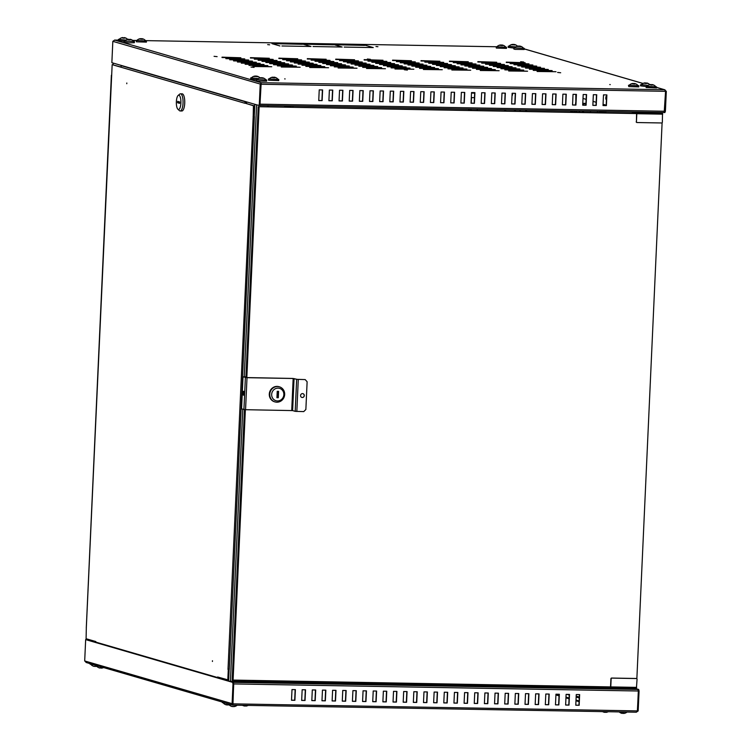 <?xml version="1.0" encoding="UTF-8"?>
<svg xmlns="http://www.w3.org/2000/svg" width="751" height="751" viewBox="0 0 751 751"><rect width="100%" height="100%" fill="white"/><g stroke="black" fill="none" stroke-linecap="round" stroke-linejoin="round"><path stroke-width="1.13" d="M236.481 681.73L239.062 682.002L236.481 681.73M575.782 705.161L578.937 705.217L579.415 694.6M565.625 704.982L568.779 705.039L569.267 694.431M555.477 704.804L558.631 704.86L559.11 694.253M545.32 704.626L548.474 704.682L548.962 694.074M535.172 704.447L538.326 704.504L538.805 693.896M525.015 704.269L528.169 704.325L528.657 693.717M514.867 704.091L518.021 704.147L518.5 693.539M504.71 703.912L507.873 703.969L508.352 693.361M494.562 703.734L497.716 703.79L498.195 693.182M484.414 703.556L487.568 703.612L488.047 693.004M474.256 703.377L477.411 703.434L477.889 692.826M413.341 702.316L416.495 702.373L416.983 691.765M403.193 702.138L406.347 702.194L406.826 691.587M393.036 701.96L396.19 702.016L396.678 691.408M382.888 701.781L386.042 701.838L386.521 691.23M372.74 701.603L375.894 701.659L376.373 691.051M362.583 701.425L365.737 701.481L366.216 690.873M352.435 701.246L355.589 701.303L356.068 690.695M342.278 701.068L345.432 701.124L345.911 690.516M464.109 703.199L467.263 703.255L467.742 692.647M453.951 703.02L457.106 703.077L457.594 692.469M443.803 702.852L446.958 702.898L447.436 692.291M291.519 700.185L294.674 700.232L295.152 689.625M301.667 700.354L304.822 700.411L305.31 689.803M311.825 700.533L314.979 700.589L315.458 689.981M321.972 700.711L325.127 700.767L325.615 690.16M332.13 700.89L335.284 700.946L335.763 690.338M423.498 702.495L426.652 702.551L427.131 691.934M433.646 702.673L436.8 702.729L437.289 692.112M232.988 683.908L232.603 682.359L233.279 682.368L233.664 683.926L232.988 683.908L232.087 703.828L232.923 705.151L232.603 703.781M635.027 688.601L637.946 689.456L638.331 691.004L637.43 710.925L636.304 712.211L638.172 710.944L637.43 710.906L232.829 703.847L233.73 683.926L233.345 682.368L229.262 681.185L625.677 688.123M579.641 694.609L576.261 694.553L575.773 705.217L579.162 705.283L579.641 694.609M569.493 694.431L566.113 694.375L565.625 705.039L569.005 705.105L569.493 694.431M559.345 694.253L555.956 694.196L555.468 704.86L558.857 704.926L559.345 694.253M549.188 694.074L545.808 694.018L545.32 704.682L548.709 704.748L549.188 694.074M539.04 693.896L535.651 693.84L535.172 704.513L538.551 704.569L539.04 693.896M528.882 693.717L525.503 693.661L525.015 704.335L528.404 704.391L528.882 693.717M518.734 693.539L515.346 693.483L514.867 704.156L518.246 704.213L518.734 693.539M508.577 693.361L505.198 693.304L504.71 703.978L508.098 704.034L508.577 693.361M498.429 693.182L495.04 693.126L494.562 703.8L497.941 703.856L498.429 693.182M488.272 693.013L484.893 692.948L484.404 703.621L487.793 703.678L488.272 693.013M478.124 692.835L474.735 692.769L474.256 703.443L477.636 703.499L478.124 692.835M417.209 691.765L413.829 691.709L413.341 702.373L416.73 702.438L417.209 691.765M407.061 691.587L403.672 691.53L403.193 702.194L406.573 702.26L407.061 691.587M396.904 691.408L393.524 691.352L393.036 702.016L396.425 702.082L396.904 691.408M386.756 691.23L383.367 691.173L382.888 701.847L386.267 701.903L386.756 691.23M376.598 691.051L373.219 690.995L372.731 701.669L376.12 701.725L376.598 691.051M366.45 690.873L363.062 690.817L362.583 701.49L365.962 701.547L366.45 690.873M356.293 690.695L352.914 690.638L352.426 701.312L355.814 701.368L356.293 690.695M346.145 690.516L342.756 690.46L342.278 701.134L345.657 701.19L346.145 690.516M467.967 692.657L464.587 692.591L464.099 703.265L467.488 703.321L467.967 692.657M457.819 692.478L454.439 692.413L453.951 703.086L457.331 703.143L457.819 692.478M447.671 692.3L444.282 692.234L443.794 702.908L447.183 702.964L447.671 692.3M295.387 689.634L291.998 689.568L291.519 700.242L294.899 700.298L295.387 689.634M305.535 689.812L302.155 689.747L301.667 700.42L305.056 700.476L305.535 689.812M315.692 689.991L312.303 689.925L311.815 700.599L315.204 700.655L315.692 689.991M325.84 690.169L322.461 690.103L321.972 700.777L325.352 700.833L325.84 690.169M335.988 690.347L332.609 690.282L332.12 700.955L335.509 701.012L335.988 690.347M427.366 691.943L423.977 691.887L423.498 702.551L426.878 702.617L427.366 691.943M437.514 692.122L434.134 692.065L433.646 702.729L437.026 702.795L437.514 692.122M242.376 681.223L244.939 681.119L242.395 680.8M270.069 681.279L252.805 681.119L270.05 681.711M298.494 681.777L281.231 681.617L298.476 682.208M326.929 682.274L309.656 682.115L326.901 682.706M497.481 685.259L480.208 685.1L497.462 685.691M469.056 684.762L451.783 684.602L469.037 685.194M440.63 684.264L423.357 684.105L440.612 684.696M412.205 683.767L394.932 683.607L412.186 684.199M383.78 683.269L366.507 683.11L383.761 683.701M355.354 682.772L338.081 682.612L355.336 683.203M86.027 662.457L232.923 705.142L636.369 712.211L232.932 705.142M232.923 705.142L233.664 683.926M635.027 688.583L638.688 689.465L639.073 691.023L638.341 690.76M635.036 688.404L638.688 689.465M637.364 711.122L638.397 691.014M638.172 710.944L639.073 691.023M232.603 682.359L85.661 639.608L95.875 642.396L95.18 642.189L95.217 641.382M233.279 682.368L218.1 678.115A0.573 0.544 -73.8 0 1 217.583 677.543L95.818 642.114L95.837 641.561L86.093 638.726L86.318 627.939M86.431 662.523L84.694 660.946L85.661 639.608M84.694 660.946L232.763 703.847M220.475 678.463L218.879 678.181L220.465 678.641L220.503 677.824M245.643 102.69L246.61 102.962M245.502 102.831L246.6 103.14L246.657 101.901M122.037 65.647L122.939 65.91M121.371 65.459L121.343 66.116M95.818 642.199L95.18 642.189M471.722 92.561L471.694 93.068L474.641 93.115M471.694 93.002L474.651 93.058M470.961 109.158L470.905 110.425M477.336 110.538L477.392 109.27M477.11 110.528L477.167 109.27M474.444 97.649L471.487 97.602L471.234 103.169M512.37 93.274L512.323 94.326A2.497 2.356 -73.8 0 1 512.022 95.424M512.595 93.274L512.548 94.391A2.497 2.356 -73.8 0 1 512.004 95.875M469.103 109.12L469.046 110.388M468.877 109.12L468.812 110.388M269.637 44.816L267.666 44.609L269.637 44.816M377.931 46.712L375.951 46.506L377.931 46.712M523.71 62.014L520.659 61.695L523.71 62.014M370.412 59.329L367.361 59.01L370.412 59.329M217.114 56.644L214.063 56.325L217.114 56.644M254.082 67.402L251.022 67.074L254.082 67.402M407.38 70.078L404.32 69.759L407.38 70.078M560.678 72.763L557.617 72.443L560.678 72.763M313.064 46.524L341.489 47.022L313.064 46.524M311.027 46.496L303.094 44.187L311.027 46.496M333.547 44.713L305.122 44.215L333.547 44.844M344.193 47.069L372.618 47.576L344.193 47.069M342.165 47.041L334.223 44.731L342.165 47.041M364.686 45.267L336.26 44.769L364.676 45.389M373.294 47.585L365.361 45.276L373.294 47.585M279.898 45.952L271.965 43.642L279.898 45.952M302.418 44.168L273.993 43.671L302.409 44.3M318.753 100.493L321.907 100.55L322.386 89.942M328.9 100.672L332.055 100.728L332.533 90.12M339.058 100.85L342.212 100.906L342.691 90.298M349.206 101.028L352.36 101.085L352.839 90.477M359.363 101.207L362.517 101.263L362.996 90.655M369.511 101.385L372.665 101.441L373.144 90.833M379.659 101.563L382.813 101.62L383.301 91.012M389.816 101.742L392.97 101.798L393.449 91.19M399.964 101.92L403.118 101.976L403.606 91.369M410.121 102.098L413.275 102.155L413.754 91.547M420.269 102.277L423.423 102.333L423.911 91.725M481.184 103.338L484.339 103.394L484.817 92.786M491.332 103.516L494.496 103.572L494.975 92.964M501.49 103.694L504.644 103.751L505.123 93.143M511.638 103.873L514.792 103.929L515.28 93.321M521.795 104.051L524.949 104.107L525.428 93.499M531.943 104.229L535.097 104.286L535.585 93.678M542.1 104.408L545.254 104.464L545.733 93.856M552.248 104.586L555.402 104.642L555.89 94.035M430.426 102.455L433.58 102.511L434.059 91.904M440.574 102.634L443.728 102.69L444.216 92.082M450.731 102.812L453.886 102.868L454.364 92.251M603.015 105.478L606.17 105.534L606.648 94.917M592.858 105.3L596.012 105.356L596.491 94.748M582.71 105.121L585.864 105.178L586.343 94.57M572.553 104.943L575.707 104.999L576.186 94.391M562.405 104.764L565.559 104.821L566.038 94.213M471.037 103.159L474.191 103.216L474.67 92.608M460.879 102.99L464.034 103.037L464.512 92.429M664.644 111.448L665.405 111.261L666.306 91.34L664.569 89.763L665.564 91.322L664.184 112.537L259.621 105.45M318.743 100.559L322.132 100.615L322.611 89.951L319.231 89.885L318.743 100.559M328.9 100.737L332.28 100.794L332.768 90.129L329.379 90.064L328.9 100.737M339.048 100.916L342.437 100.972L342.916 90.308L339.536 90.242L339.048 100.916M349.206 101.094L352.585 101.15L353.073 90.486L349.684 90.42L349.206 101.094M359.353 101.272L362.742 101.329L363.221 90.655L359.842 90.599L359.353 101.272M369.511 101.451L372.89 101.507L373.378 90.833L369.99 90.777L369.511 101.451M379.659 101.629L383.048 101.685L383.526 91.012L380.147 90.955L379.659 101.629M389.816 101.807L393.195 101.864L393.684 91.19L390.295 91.134L389.816 101.807M399.964 101.986L403.353 102.042L403.831 91.369L400.452 91.312L399.964 101.986M410.121 102.155L413.501 102.22L413.989 91.547L410.6 91.491L410.121 102.155M420.269 102.333L423.648 102.399L424.137 91.725L420.757 91.669L420.269 102.333M481.184 103.403L484.564 103.46L485.052 92.795L481.663 92.73L481.184 103.403M491.332 103.582L494.721 103.638L495.2 92.974L491.821 92.908L491.332 103.582M501.49 103.76L504.869 103.816L505.357 93.152L501.968 93.086L501.49 103.76M511.638 103.938L515.026 103.995L515.505 93.321L512.126 93.265L511.638 103.938M521.795 104.117L525.174 104.173L525.662 93.499L522.274 93.443L521.795 104.117M531.943 104.295L535.322 104.351L535.81 93.678L532.431 93.622L531.943 104.295M542.091 104.473L545.479 104.53L545.968 93.856L542.579 93.8L542.091 104.473M552.248 104.652L555.627 104.708L556.115 94.035L552.736 93.978L552.248 104.652M430.417 102.511L433.806 102.577L434.294 91.904L430.905 91.847L430.417 102.511M440.574 102.69L443.954 102.756L444.442 92.082L441.053 92.026L440.574 102.69M450.722 102.868L454.111 102.934L454.59 92.26L451.21 92.204L450.722 102.868M603.006 105.534L606.395 105.6L606.874 94.926L603.494 94.87L603.006 105.534M592.858 105.356L596.238 105.422L596.726 94.748L593.337 94.692L592.858 105.356M582.701 105.178L586.09 105.243L586.569 94.57L583.189 94.513L582.701 105.178M572.553 104.999L575.933 105.065L576.421 94.391L573.032 94.335L572.553 104.999M562.396 104.83L565.785 104.887L566.263 94.213L562.884 94.157L562.396 104.83M471.027 103.225L474.416 103.281L474.895 92.617L471.515 92.551L471.027 103.225M460.879 103.047L464.259 103.103L464.747 92.439L461.358 92.373L460.879 103.047M260.738 84.178L260.062 104.164L664.663 111.242M281.925 45.98L310.351 46.478L281.925 45.98M477.871 61.629L496.721 62.249L477.852 62.014M481.72 62.746L500.579 63.366L481.701 63.14M485.578 63.873L504.437 64.492L485.559 64.257M500.992 68.36L519.852 68.97L500.983 68.745M504.85 69.477L523.71 70.096L504.832 69.871M508.709 70.603L527.568 71.214L508.69 70.988M489.427 64.99L508.286 65.609L489.417 65.384M497.143 67.233L516.003 67.853L497.124 67.628M449.436 61.131L468.295 61.751L449.427 61.516M453.294 62.249L472.154 62.868L453.275 62.643M457.152 63.375L476.012 63.995L457.134 63.76M472.567 67.862L491.426 68.472L472.548 68.247M476.425 68.979L495.284 69.599L476.406 69.374M480.283 70.106L499.143 70.716L480.264 70.491M461.001 64.492L479.861 65.112L460.992 64.886M468.718 66.736L487.577 67.355L468.699 67.13M421.011 60.634L439.87 61.253L421.001 61.019M424.869 61.751L443.728 62.371L424.85 62.145M428.727 62.877L447.587 63.497L428.708 63.262M444.141 67.365L463.001 67.975L444.123 67.75M448 68.482L466.859 69.101L447.981 68.876M451.858 69.608L470.708 70.218L451.839 69.993M432.576 63.995L451.435 64.614L432.557 64.389M440.293 66.238L459.152 66.858L440.274 66.632M392.585 60.136L411.445 60.756L392.566 60.521M396.444 61.253L415.303 61.873L396.425 61.648M400.302 62.38L419.161 63L400.283 62.765M415.716 66.867L434.576 67.477L415.697 67.252M419.574 67.984L438.434 68.604L419.556 68.379M423.423 69.111L442.283 69.721L423.414 69.496M404.151 63.497L423.01 64.117L404.132 63.891M411.867 65.741L430.717 66.36L411.848 66.135M222.033 57.151L240.893 57.771L222.014 57.536M225.882 58.268L244.742 58.888L225.873 58.662M229.74 59.395L248.6 60.005L229.722 59.78M245.164 63.882L264.023 64.492L245.145 64.267M249.013 64.999L267.872 65.619L248.994 65.393M252.871 66.126L271.731 66.736L252.852 66.51M233.599 60.512L252.458 61.131L233.58 60.906M241.306 62.755L260.165 63.375L241.287 63.15M250.459 57.649L269.318 58.268L250.44 58.034M254.317 58.766L273.167 59.385L254.298 59.16M258.166 59.892L277.025 60.502L258.147 60.277M273.589 64.379L292.449 64.99L273.571 64.764M277.438 65.497L296.298 66.116L277.419 65.891M281.296 66.623L300.156 67.233L281.278 67.008M262.024 61.009L280.883 61.629L262.005 61.404M269.731 63.253L288.591 63.873L269.712 63.647M278.884 58.146L297.743 58.766L278.865 58.531M282.742 59.263L301.602 59.883L282.723 59.658M286.591 60.39L305.45 61L286.572 60.775M302.015 64.877L320.874 65.487L301.996 65.262M305.864 65.994L324.723 66.614L305.854 66.388M309.722 67.121L328.581 67.731L309.703 67.506M290.449 61.507L309.309 62.126L290.43 61.901M298.156 63.751L317.016 64.37L298.138 64.145M307.309 58.644L326.169 59.263L307.29 59.029M311.167 59.761L330.027 60.38L311.149 60.155M315.016 60.887L333.876 61.498L314.998 61.272M330.44 65.375L349.299 65.985L330.421 65.759M334.298 66.492L353.148 67.111L334.279 66.886M338.147 67.618L357.007 68.228L338.128 68.003M318.875 62.004L337.734 62.624L318.856 62.399M326.582 64.248L345.441 64.868L326.563 64.642M335.735 59.141L354.594 59.761L335.716 59.526M339.593 60.258L358.452 60.878L339.574 60.653M343.442 61.385L362.301 62.004L343.432 61.77M358.865 65.872L377.725 66.482L358.847 66.257M362.724 66.989L381.583 67.609L362.705 67.383M366.572 68.116L385.432 68.726L366.554 68.501M347.3 62.502L366.159 63.122L347.281 62.896M355.007 64.746L373.867 65.365L354.988 65.14M364.16 59.639L383.019 60.258L364.141 60.024M368.018 60.756L386.878 61.375L367.999 61.15M371.876 61.882L390.727 62.502L371.858 62.267M387.291 66.37L406.15 66.98L387.272 66.755M391.149 67.487L410.008 68.106L391.13 67.881M394.998 68.613L413.857 69.223L394.979 68.998M375.725 63L394.585 63.619L375.707 63.394M383.432 65.243L402.292 65.863L383.423 65.637M506.296 62.126L525.156 62.746L506.277 62.511M510.145 63.244L529.004 63.863L510.126 63.638M514.003 64.37L532.863 64.99L513.984 64.755M529.417 68.857L548.277 69.468L529.408 69.242M533.276 69.974L552.135 70.594L533.257 70.369M537.134 71.101L555.993 71.711L537.115 71.486M517.861 65.487L536.712 66.107L517.843 65.881M525.569 67.731L544.428 68.35L525.55 68.125M521.71 66.614L540.57 67.233L521.692 66.999M493.285 66.116L512.144 66.736L493.266 66.501M464.86 65.619L483.719 66.238L464.841 66.004M436.434 65.121L455.294 65.731L436.415 65.506M408.009 64.624L426.868 65.234L407.99 65.008M237.447 61.638L256.307 62.249L237.438 62.023M265.873 62.136L284.732 62.746L265.863 62.521M294.308 62.633L313.158 63.244L294.289 63.018M322.733 63.131L341.592 63.741L322.714 63.516M351.158 63.628L370.018 64.239L351.139 64.013M379.584 64.126L398.443 64.736L379.565 64.511M665.564 91.322L260.963 84.243L261.188 82.694L259.996 104.154L259.47 105.45L258.795 105.44L259.32 104.145L259.996 104.154M118.348 40.141L114.696 40.075L112.828 41.343L111.861 62.69L258.795 105.44M114.565 40.075L261.188 82.694L260.221 84.225L259.32 104.145M112.828 41.343L260.897 84.243M665.405 111.261L664.888 112.547L664.222 112.537M666.306 91.34L665.63 91.322L664.729 111.242M656.534 87.379L664.973 89.829L656.534 87.426M664.184 112.537L259.583 105.459L260.062 104.164M285.136 78.93L284.667 78.883L285.136 78.93M609.774 84.553L610.244 84.6L609.774 84.553M291.041 107.271L291.078 106.558L284.648 106.445L284.61 107.158M290.768 107.271L290.797 106.558M292.965 106.041L292.909 107.309M600.03 687.672L600.068 686.752M606.404 687.785L606.451 686.865M605.071 686.836A2.497 0.798 91 0 1 604.696 687.55M607.221 687.803L607.259 686.874M605.897 112.781L605.926 112.068L599.495 111.955L599.467 112.669M597.608 112.641L597.665 111.373M597.327 112.631L597.383 111.373M605.625 112.781L605.653 112.068M228.548 669.282L228.013 669.197L253.2 116.499L254.382 116.536L253.66 116.311M228.83 669.582L227.9 679.833L217.612 676.989L217.583 677.543M227.356 679.824L228.417 678.538M228.285 669.573L227.872 678.528M253.2 116.499L253.425 105.75L254.354 107.309L253.951 116.274L253.406 116.264M246.628 102.558L246.065 102.549A0.713 0.676 106.2 0 0 245.352 103.253L253.425 105.75M120.789 67.008L112.162 64.652L120.77 67.158A1.286 1.211 -73.8 0 1 122.047 65.891L246.084 101.986A1.286 1.211 106.2 0 0 244.807 103.244L120.77 67.158M112.162 64.652L86.309 627.977M245.352 103.253L253.969 105.76M218.147 677.139L218.729 677.562L218.128 677.383M254.354 107.309L253.819 107.299M95.818 642.114A0.573 0.544 106.2 0 0 96.335 642.696M219.245 678.191L219.245 678.144A0.573 0.544 106.2 0 0 218.729 677.562M246.647 101.995L246.084 101.986M253.65 116.48L253.115 116.471M228.539 669.498L228.004 669.488M254.354 116.546L229.29 669.263L228.107 669.225M212.467 660.749L212.43 661.462L212.467 660.749M126.778 83.718L126.816 83.004L126.778 83.718M180.897 103.009A7.144 2.291 -89 0 0 178.128 95.461A7.144 2.291 -89 0 0 176.363 101.695A7.144 2.291 -89 0 0 177.884 109.224A7.144 2.291 -89 0 0 180.897 103.009M177.884 109.224L179.433 110.622A8.571 2.741 -89 0 0 180.165 110.96A8.571 2.741 -89 0 0 183.037 103.178A8.571 2.741 -89 0 0 180.465 93.809A8.571 2.741 -89 0 0 179.724 94.119L178.128 95.461M180.165 110.96L181.864 110.988A8.571 2.741 -89 0 0 184.727 103.206A8.571 2.741 -89 0 0 182.164 93.837L180.465 93.809M177.574 102.765L179.611 103.366L179.677 101.939L177.64 101.347L177.574 102.765L179.639 102.803M590.408 112.519A6.787 2.169 -89 0 0 590.577 111.251M520.18 110.022L520.124 111.289M520.002 110.012L519.945 111.279M583.377 105.131A8.571 2.741 -89 0 0 582.804 102.878M570.403 110.998L572.093 111.026A1.784 0.573 -89 0 0 572.281 110.932M571.107 111.007A3.577 1.145 -89 0 0 571.427 112.181M572.722 112.209A3.577 1.145 -89 0 0 573.107 110.941M574.205 112.228A3.577 1.145 -89 0 0 574.59 110.97M575.82 102.652L575.848 94.382M576.346 112.265A5.36 1.718 -89 0 0 576.571 111.007M574.994 112.246A5.36 1.718 -89 0 0 575.21 110.979M582.269 112.368L582.569 111.11A8.571 2.741 -89 0 1 582.438 112.378M579.556 112.321L579.866 111.064M578.974 112.312A6.43 2.056 -89 0 0 579.162 111.054M583.452 112.397A8.571 2.741 -89 0 0 583.583 111.129M585.94 103.385L582.964 103.338M585.921 103.835L583.086 103.788M576.928 111.017A6.43 2.056 91 0 1 576.749 112.274M575.529 104.99L575.642 102.652M113.044 64.755L113.129 63.056M231.824 704.87L227.994 704.288L228.022 703.762M232.078 706.409L232.068 706.503A5.858 4.337 -73.8 0 1 231.796 706.438A5.858 4.337 -73.8 0 1 231.167 706.193A5.82 3.567 -54.4 0 0 231.768 706.278A5.858 4.431 89.5 0 0 232.716 706.588L232.951 706.409A5.238 0.845 -117.1 0 0 233.242 706.616L233.298 706.625A5.858 3.858 -84.1 0 0 234.152 706.4A5.82 4.065 56.3 0 0 234.509 706.409A5.82 4.065 56.3 0 0 234.856 706.381A5.858 3.764 81.3 0 1 234.152 706.588A5.858 3.764 81.3 0 1 234.059 706.597L234.049 706.438M234.565 706.494A5.238 4.262 -165.5 0 0 235.147 706.353A5.238 4.741 -177.4 0 1 234.303 706.56M226.154 703.218L222.334 702.636L222.352 702.119M226.426 704.419L226.426 704.804A5.238 4.309 -177.4 0 0 226.426 704.804L226.398 704.851A5.858 4.337 -73.8 0 1 226.126 704.785A5.858 4.337 -73.8 0 1 225.497 704.541A5.82 3.567 -54.4 0 0 226.098 704.626A5.858 4.431 89.5 0 0 227.046 704.945L227.281 704.757A5.238 0.845 -117.1 0 0 227.572 704.973L227.628 704.973A5.858 3.858 -84.1 0 0 228.482 704.748A5.82 4.065 56.3 0 0 228.839 704.757A5.82 4.065 56.3 0 0 229.027 704.748M229.064 704.785A5.858 3.764 81.3 0 1 228.482 704.945A5.858 3.764 81.3 0 1 228.388 704.954L228.379 704.795M244.666 705.602L244.441 705.996A5.238 1.671 126.5 0 1 244.15 705.79A5.238 2.657 -119.6 0 0 244.854 706.034L244.91 706.034A5.858 1.68 -83 0 0 245.305 705.818A5.82 5.116 33.7 0 0 245.755 705.837A5.82 5.116 33.7 0 0 246.197 705.837A5.858 1.586 85.4 0 1 245.868 706.053L245.859 705.846M246.037 705.64L246.14 706.034A5.238 3.595 -137.4 0 0 246.375 705.996A5.238 3.595 -137.4 0 0 246.957 705.846A5.238 4.328 142.8 0 1 245.906 706.053L245.868 706.053M245.361 705.818L245.859 705.931M243.549 705.762A5.858 5.529 -55.3 0 1 242.958 705.536A5.82 1.662 -58.9 0 0 243.024 705.583A5.82 1.662 -58.9 0 0 243.211 705.621A5.858 5.623 88.8 0 0 244.404 705.987L244.441 705.996M651.821 112.321L662.504 113.307L662.354 122.272A0.713 0.676 106.2 0 1 661.64 122.967L637.073 122.544A0.713 0.676 106.2 0 1 636.435 121.822L636.801 113.711L636.585 112.857L634.661 112.293L634.388 113.288M632.436 688.029L628.69 687.963M634.952 688.066L635.008 689.005L634.351 689.174L625.658 688.583L625.686 687.907M635.046 688.151L626.156 687.916M608.441 686.893L610.507 687.644L610.77 686.93L611.136 678.82A0.713 0.676 -73.8 0 1 611.849 678.115L611.624 678.05A0.713 0.676 106.2 0 0 610.91 678.754L611.136 678.82M636.426 688.094L610.507 687.644L636.426 688.094L637.064 679.27A0.713 0.676 -73.8 0 0 636.416 678.547L611.849 678.115M610.544 686.865L610.91 678.754M636.463 678.557A0.713 0.676 106.2 0 0 636.191 678.482L611.624 678.05M634.614 113.288L636.557 113.561M636.576 113.645L636.435 121.822M636.801 122.469A0.713 0.676 -73.8 0 1 636.2 121.756M284.667 394.5A7.857 7.416 -73.8 0 1 275.026 401.916A7.857 7.416 -73.8 0 1 269.769 394.237A7.857 7.416 -73.8 0 1 279.41 386.821A7.857 7.416 -73.8 0 1 284.667 394.5M274.782 401.841A7.857 7.416 -73.8 0 1 269.29 394.097A7.857 7.416 -73.8 0 1 279.175 386.756M271.665 394.416A6.43 6.074 106.2 0 0 277.466 400.931A6.43 6.074 106.2 0 0 283.85 394.632A6.43 6.074 106.2 0 0 278.048 388.126A6.43 6.074 106.2 0 0 271.665 394.416M276.941 397.654L278.067 397.673L278.349 391.337M278.292 397.739L278.583 391.337L277.222 391.318L276.941 397.72L278.067 397.673M242.911 393.045A1.962 0.629 -89 0 0 243.502 395.195A1.962 0.629 -89 0 0 244.159 393.411A1.962 0.629 -89 0 0 243.568 391.262A1.962 0.629 -89 0 0 242.911 393.045M243.831 391.459A1.962 0.629 -89 0 0 243.446 393.055A1.962 0.629 -89 0 0 243.775 395.007M300.569 395.524A1.962 1.859 106.2 0 0 301.883 397.448A1.962 1.859 106.2 0 0 304.286 395.589A1.962 1.859 106.2 0 0 302.982 393.674A1.962 1.859 106.2 0 0 300.569 395.524M301.789 397.42A1.962 1.859 106.2 0 0 302.888 393.646M636.801 113.579L258.213 106.698L245.915 377.556L292.984 378.448L297.199 379.339L305.188 379.593L296.654 379.33L293.162 378.495L247.004 377.687L245.558 409.699L292.618 410.59L294.073 378.579M305.188 379.593L307.121 381.761L305.864 409.502L303.733 411.604L295.199 411.341L292.618 410.59M247.004 377.687L243.024 376.861L241.569 408.873L245.558 409.699M245.924 377.556L243.531 376.852L245.943 376.852M245.943 376.805L243.024 376.861M244.45 409.642L232.172 680.059L636.688 687.381M259.114 106.961L246.826 377.64M245.37 409.699L233.082 680.322M636.857 678.735L662.1 122.798M635.665 113.307L258.213 106.698M600.603 686.761A8.58 8.336 39.2 0 0 600.903 687.691M602.818 686.799A4.29 1.371 91 0 1 602.602 687.719M604.846 686.836A4.29 1.371 91 0 1 604.63 687.756M601.42 687.7A8.58 7.379 -110.3 0 1 601.119 686.771M622.401 713.168L622.335 713.159A5.82 5.304 -5 0 0 622.795 713.206A5.82 5.304 -5 0 0 623.264 713.206L623.414 713.45A5.238 3.436 129 0 0 624.297 713.262A5.238 2.535 -125.6 0 1 623.771 713.441L623.612 713.037M627.01 712.051A5.858 5.858 0 0 1 625.076 713.159A5.82 0.544 64.2 0 0 625.076 713.159A5.858 5.848 -73.5 0 1 623.799 713.441L623.771 713.441M620.758 712.943A5.858 5.848 -73.5 0 0 621.988 713.347L622.006 713.347A5.238 2.957 134.2 0 1 621.387 713.112A5.238 3.811 -127.4 0 0 622.326 713.394L622.372 713.403M622.185 712.962L622.006 713.356A5.858 5.858 0 0 1 619.209 711.91M604.808 711.92L604.574 712.305A5.238 1.324 125.3 0 1 604.377 712.098A5.238 2.328 -118.7 0 0 605.006 712.342L605.062 712.342A5.858 2.14 -83.2 0 0 605.55 712.126A5.238 1.896 127.4 0 0 605.559 712.126A5.82 4.975 40.3 0 0 605.991 712.145A5.82 4.975 40.3 0 0 606.423 712.136A5.858 2.056 84.8 0 1 605.991 712.361L605.982 712.145M606.217 712.333A5.238 3.783 -141.6 0 0 606.62 712.267A5.238 3.783 -141.6 0 0 607.099 712.136A5.238 4.468 148.3 0 1 606.029 712.352M603.982 712.173A5.858 5.37 -61.7 0 1 603.034 711.864A5.82 2.065 -58.5 0 0 603.072 711.873A5.82 2.065 -58.5 0 0 603.372 711.948A5.858 5.464 89.3 0 0 604.527 712.305L604.574 712.305M608.554 687.071L608.517 687.822M607.878 686.883L607.841 687.813M598.951 686.733L600.058 687.052M525.822 685.447L529.202 686.433M555.956 694.215L559.073 695.126M565.982 697.135L569.098 698.045M576.008 700.054L579.124 700.965M523.184 685.4L526.564 686.386M555.928 694.928L559.035 695.839M565.954 697.848L569.07 698.759M575.979 700.767L579.096 701.669M257.255 79.362L256.363 79.559L256.316 80.704L257.574 81.042L266.661 81.174L266.718 80.028L265.854 79.756M256.363 79.559L266.718 80.028M260.672 78.038L260.644 77.719A5.858 3.764 -98.7 0 0 260.569 77.728A5.858 5.858 0 0 0 257.058 79.568L266.032 79.972A5.858 5.858 0 0 0 262.916 77.879A5.858 4.337 106.2 0 0 262.643 77.822L262.643 77.869M262.55 78.254L262.625 77.86A5.858 3.858 95.9 0 1 263.376 78.32A5.82 3.605 135.3 0 0 263.038 78.311A5.82 3.605 135.3 0 0 262.672 78.339A5.858 3.764 -98.7 0 0 261.855 77.888L261.545 78.282M260.606 78.151L260.644 77.719A5.238 4.741 2.6 0 0 259.564 77.973A5.238 4.262 14.5 0 1 260.606 77.757L260.616 77.766A5.858 4.431 -90.5 0 0 259.686 78.132A5.82 3.107 -125.8 0 1 260.287 78.217A5.858 4.337 106.2 0 1 261.273 77.851L261.32 77.86M260.672 77.879A5.858 3.858 95.9 0 1 261.414 77.7L261.386 77.982M261.996 77.944L261.789 77.897A5.238 0.845 62.9 0 0 261.47 77.7L261.414 77.7M261.996 77.728A5.858 4.431 -90.5 0 1 262.597 77.897M263.46 78.085A5.858 4.337 106.2 0 0 262.916 77.879M262.625 77.86A5.238 4.309 2.6 0 1 263.676 78.179A5.238 4.694 -13.1 0 0 262.662 77.822L262.625 78.254M261.939 77.728L261.47 77.7M251.585 77.719L250.703 77.916L250.646 79.052L256.363 79.737M250.703 77.916L258.156 78.63M255.011 76.386L254.993 76.067A5.858 3.764 -98.7 0 0 254.899 76.076A5.858 5.858 0 0 0 251.388 77.916L258.26 78.573M256.326 76.292L256.326 76.076A5.858 4.431 -90.5 0 1 256.936 76.245A5.858 3.858 95.9 0 1 257.706 76.668A5.82 3.605 135.3 0 0 257.368 76.658A5.82 3.605 135.3 0 0 257.002 76.686A5.858 3.764 -98.7 0 0 256.185 76.236L255.875 76.63M254.993 76.067L254.974 76.076A5.238 4.741 2.6 0 0 253.894 76.32A5.238 4.262 14.5 0 1 254.936 76.114L254.946 76.114A5.858 4.431 -90.5 0 0 254.016 76.48A5.82 3.107 -125.8 0 1 254.617 76.564A5.858 4.337 106.2 0 1 255.603 76.208L255.65 76.208M255.002 76.227A5.858 3.858 95.9 0 1 255.744 76.048L255.715 76.33M257.79 76.433A5.858 4.337 106.2 0 0 257.246 76.236A5.858 4.337 106.2 0 0 256.983 76.17L256.973 76.217M256.88 76.602L256.955 76.208A5.238 4.309 2.6 0 1 258.006 76.527A5.238 4.694 -13.1 0 0 256.992 76.18L256.955 76.602M256.279 76.076L255.8 76.048M269.309 78.799L268.426 78.996L268.576 80.263L278.724 80.61L278.771 79.465L277.908 79.193M268.426 78.996L278.771 79.465M271.937 77.325A5.238 3.595 42.6 0 1 272.453 77.193A5.858 5.858 0 0 0 269.111 79.005L278.086 79.409A5.858 5.858 0 0 0 275.795 77.606A5.82 1.662 121.1 0 1 275.87 77.653A5.858 5.529 124.7 0 0 274.697 77.287L274.697 77.287A5.238 4.027 -44.2 0 1 275.486 77.672A5.238 3.896 35.3 0 0 274.462 77.315L274.415 77.325A5.858 1.68 97 0 1 274.716 77.775A5.82 4.656 158.3 0 0 274.275 77.747A5.82 4.656 158.3 0 0 273.824 77.757A5.858 1.586 -94.6 0 0 273.467 77.297L273.411 77.297A5.238 2.225 -51 0 0 272.679 77.616A5.238 2.103 61.8 0 1 272.988 77.259L273.186 77.691M272.453 77.193A5.238 3.595 42.6 0 1 272.688 77.156L272.679 77.165A5.858 5.623 -91.2 0 0 271.477 77.475A5.82 1.202 -118 0 1 271.731 77.56A5.858 5.529 124.7 0 1 272.951 77.259L272.988 77.259M273.533 77.372A5.858 1.68 97 0 1 273.918 77.156L273.833 77.757M274.359 77.747L273.965 77.156M274.425 77.203A5.858 5.623 -91.2 0 1 275.27 77.428M629.376 85.107L628.484 85.304L628.775 86.609L638.782 86.909L638.838 85.774L637.975 85.492M628.484 85.304L638.838 85.774M632.971 83.586L632.924 83.445A5.238 4.468 -31.7 0 0 631.854 83.661A5.238 3.783 38.4 0 1 632.333 83.53A5.858 5.858 0 0 0 629.178 85.304L638.153 85.717A5.858 5.858 0 0 0 635.881 83.924A5.82 2.065 121.5 0 1 635.919 83.943A5.858 5.37 118.3 0 0 634.783 83.586L634.783 83.586A5.238 4.215 -40.3 0 1 635.628 83.971A5.238 4.037 30.1 0 0 634.576 83.624L634.539 83.624A5.858 2.14 96.8 0 1 634.942 84.074A5.82 4.515 152.4 0 0 634.511 84.056A5.82 4.515 152.4 0 0 634.079 84.065A5.858 2.056 -95.2 0 0 633.609 83.605L633.562 83.605A5.238 1.896 -52.6 0 0 632.896 83.934A5.238 1.755 62.4 0 1 633.121 83.568L633.328 83.999M632.333 83.53A5.238 3.783 38.4 0 1 632.736 83.474L632.727 83.474A5.858 5.464 -90.7 0 0 631.563 83.802A5.82 1.605 -119 0 1 631.891 83.887A5.858 5.37 118.3 0 1 633.084 83.568L633.121 83.568M633.412 83.661A5.858 2.14 96.8 0 1 633.891 83.455L633.844 83.802M634.407 84.056L633.947 83.455M634.426 83.492A5.858 5.464 -90.7 0 1 634.971 83.624M646.17 87.501L656.496 87.97M647.099 86.187L651.211 87.041L655.698 86.581M652.412 84.713L652.422 84.619A5.858 5.848 106.5 0 1 653.642 85.023L653.586 85.098A5.858 5.755 -158.3 0 0 652.356 84.703A5.238 2.966 -53.9 0 1 652.826 85.088A5.238 3.004 50.5 0 0 651.962 84.713L651.784 85.145A5.82 4.853 -171.7 0 0 651.324 85.107A5.82 4.853 -171.7 0 0 650.854 85.098L650.873 84.656A5.238 3.38 -40.9 0 0 649.915 84.938A5.238 3.389 56.6 0 1 650.563 84.619L650.563 84.619A5.858 5.755 -158.3 0 0 649.277 84.882A5.82 0.544 -115.8 0 1 649.324 84.816A5.858 5.858 0 0 0 646.902 86.393L655.876 86.797A5.858 5.858 0 0 0 652.403 84.619A5.238 3.811 52.6 0 0 652.084 84.572L652.009 84.732M649.362 84.854L649.343 84.807A5.82 0.544 -115.8 0 1 649.343 84.807A5.858 5.848 106.5 0 1 650.601 84.534L650.601 84.722M651.07 85.098L650.601 84.534M651.042 84.516L651.136 84.76A5.82 5.304 175 0 1 651.605 84.769A5.82 5.304 175 0 1 651.887 84.788M641.429 84.544L648 85.454M646.451 83.464L646.649 83.051A5.238 2.966 -53.9 0 1 647.155 83.436A5.238 3.004 50.5 0 0 646.292 83.061L646.113 83.502A5.82 4.853 -171.7 0 0 645.653 83.464A5.82 4.853 -171.7 0 0 645.184 83.455L645.203 83.014A5.238 3.38 -40.9 0 0 644.245 83.295A5.238 3.389 56.6 0 1 644.893 82.967L644.865 82.957A5.858 5.755 -158.3 0 0 643.607 83.23A5.82 0.544 -115.8 0 1 643.654 83.164A5.858 5.858 0 0 0 641.232 84.741L648.104 85.398M643.691 83.201L643.673 83.164A5.82 0.544 -115.8 0 1 643.673 83.164A5.858 5.848 106.5 0 1 644.931 82.882L644.931 83.07M645.4 83.455L644.931 82.882M645.372 82.873L645.475 83.108A5.82 5.304 175 0 1 645.935 83.117A5.82 5.304 175 0 1 646.217 83.136M649.793 84.675A5.858 5.858 0 0 0 646.733 82.967A5.858 5.848 106.5 0 1 647.972 83.38L647.916 83.455A5.858 5.755 -158.3 0 0 646.686 83.051L646.649 83.051M640.5 85.849L646.207 86.562M605.907 96.682L605.794 99.104L605.907 96.682M606.179 98.494L606.198 97.301M633.966 113.279L633.403 113.11M606.179 105.196L603.062 104.286M596.153 102.277L593.037 101.366M586.127 99.357L583.011 98.456M93.837 664.729L90.026 664.119M92.936 665.977A5.858 5.848 -73.5 0 0 94.157 666.381L94.185 666.381A5.238 2.957 134.2 0 1 93.565 666.146A5.238 3.811 -127.4 0 0 94.495 666.428L94.513 666.193A5.82 5.304 -5 0 0 94.973 666.231A5.82 5.304 -5 0 0 95.443 666.24L95.593 666.484A5.238 3.436 129 0 0 96.475 666.287A5.238 2.535 -125.6 0 1 95.94 666.475L95.781 666.071M96.785 666.325A5.858 5.848 -73.5 0 1 95.978 666.466L95.94 666.475M99.507 666.381L95.696 665.762M98.606 667.62A5.858 5.848 -73.5 0 0 99.827 668.024L99.827 668.024A5.238 2.957 134.2 0 1 99.235 667.789A5.238 3.811 -127.4 0 0 100.165 668.071L100.183 667.846A5.82 5.304 -5 0 0 100.643 667.883A5.82 5.304 -5 0 0 101.103 667.892L101.254 668.127A5.238 3.436 129 0 0 102.145 667.939A5.238 2.535 -125.6 0 1 101.61 668.118L101.451 667.714M103.591 667.564A5.858 5.858 0 0 1 102.925 667.836A5.82 0.544 64.2 0 1 102.906 667.836A5.858 5.848 -73.5 0 1 101.648 668.118L101.61 668.118M100.033 667.648L99.855 668.033A5.858 5.858 0 0 1 96.55 666.071M119.268 39.221L118.395 39.39L118.329 40.554L124.046 41.239M118.386 39.418L125.849 40.141M124.3 38.151L124.497 37.738A5.238 2.966 -53.9 0 1 124.995 38.123A5.238 3.004 50.5 0 0 124.14 37.747L123.962 38.179A5.82 4.853 -171.7 0 0 123.493 38.141A5.82 4.853 -171.7 0 0 123.033 38.132L123.051 37.691A5.238 3.38 -40.9 0 0 122.084 37.972A5.238 3.389 56.6 0 1 122.732 37.644L122.713 37.644A5.858 5.755 -158.3 0 0 121.455 37.916A5.82 0.544 -115.8 0 1 121.502 37.841A5.858 5.858 0 0 0 119.08 39.428L125.943 40.075M123.248 38.132L123.314 37.794A5.82 5.304 175 0 1 123.784 37.794A5.82 5.304 175 0 1 124.065 37.822M124.582 37.747L124.563 37.644A5.858 5.848 106.5 0 1 125.821 38.057L125.755 38.132A5.858 5.755 -158.3 0 0 124.525 37.728L124.497 37.738M121.54 37.888L121.512 37.841A5.82 0.544 -115.8 0 1 121.512 37.841A5.858 5.848 106.5 0 1 122.779 37.559L122.77 37.757M127.642 39.352A5.858 5.858 0 0 0 124.572 37.653L124.253 37.606M124.938 40.873L124.065 41.042L123.999 42.206L128.994 42.863L134.345 42.704L134.401 41.54L133.537 41.258M124.056 41.07L134.401 41.54M128.768 39.343L128.721 39.343A5.238 3.38 -40.9 0 0 127.754 39.625A5.238 3.389 56.6 0 1 128.402 39.296L128.383 39.287A5.858 5.755 -158.3 0 0 127.126 39.559A5.82 0.544 -115.8 0 1 127.172 39.493A5.858 5.858 0 0 0 124.741 41.07L133.716 41.483A5.858 5.858 0 0 0 130.242 39.296L130.233 39.296A5.858 5.848 106.5 0 1 131.491 39.709L131.425 39.784A5.858 5.755 -158.3 0 0 130.195 39.381L130.167 39.381A5.238 2.966 -53.9 0 1 130.665 39.765A5.238 3.004 50.5 0 0 129.81 39.39L129.632 39.831A5.82 4.853 -171.7 0 0 129.163 39.794A5.82 4.853 -171.7 0 0 128.703 39.784L128.787 39.784M128.909 39.784L128.984 39.437A5.82 5.304 175 0 1 129.444 39.446A5.82 5.304 175 0 1 129.735 39.465M127.172 39.493A5.82 0.544 -115.8 0 1 127.182 39.493A5.858 5.848 106.5 0 1 128.449 39.212L128.44 39.399M136.992 40.31L136.109 40.507L136.4 41.812L146.407 42.112L146.464 40.976L145.591 40.695M136.109 40.507L146.464 40.976M140.597 38.789L140.55 38.648A5.238 4.468 -31.7 0 0 139.479 38.864A5.238 3.783 38.4 0 1 139.958 38.733A5.858 5.858 0 0 0 136.804 40.507L145.769 40.92A5.858 5.858 0 0 0 143.507 39.127A5.82 2.065 121.5 0 1 143.544 39.136A5.858 5.37 118.3 0 0 142.408 38.789L142.399 38.799A5.238 4.215 -40.3 0 1 143.244 39.165A5.238 4.037 30.1 0 0 142.202 38.817L142.164 38.827A5.858 2.14 96.8 0 1 142.568 39.277A5.82 4.515 152.4 0 0 142.136 39.259A5.82 4.515 152.4 0 0 141.695 39.268A5.858 2.056 -95.2 0 0 141.235 38.808L141.179 38.808A5.238 1.896 -52.6 0 0 140.521 39.127A5.238 1.755 62.4 0 1 140.747 38.77L140.944 39.202M141.038 38.864A5.858 2.14 96.8 0 1 141.517 38.658L141.47 39.005M142.023 39.259L141.573 38.658M142.052 38.695A5.858 5.464 -90.7 0 1 142.596 38.827M139.958 38.733A5.238 3.783 38.4 0 1 140.362 38.667L140.353 38.677A5.858 5.464 -90.7 0 0 139.179 38.996A5.82 1.605 -119 0 1 139.517 39.09A5.858 5.37 118.3 0 1 140.7 38.77L140.747 38.77M497.059 46.609L496.176 46.806L496.327 48.073L506.474 48.411L506.521 47.275L505.658 47.003M496.176 46.806L506.521 47.275M499.687 45.126A5.238 3.595 42.6 0 1 500.204 45.004A5.858 5.858 0 0 0 496.862 46.815L505.836 47.219A5.858 5.858 0 0 0 503.555 45.417A5.82 1.662 121.1 0 1 503.621 45.464A5.858 5.529 124.7 0 0 502.457 45.098L502.438 45.107A5.238 4.027 -44.2 0 1 503.236 45.482A5.238 3.896 35.3 0 0 502.212 45.126L502.175 45.126A5.858 1.68 97 0 1 502.466 45.586A5.82 4.656 158.3 0 0 502.025 45.558A5.82 4.656 158.3 0 0 501.574 45.558A5.858 1.586 -94.6 0 0 501.217 45.107L501.161 45.107A5.238 2.225 -51 0 0 500.429 45.426A5.238 2.103 61.8 0 1 500.748 45.069L500.936 45.492M501.283 45.173A5.858 1.68 97 0 1 501.668 44.966L501.584 45.558M502.109 45.558L501.724 44.966M502.175 45.013A5.858 5.623 -91.2 0 1 503.029 45.238M500.204 45.004A5.238 3.595 42.6 0 1 500.438 44.966A5.858 5.623 -91.2 0 0 499.227 45.285A5.82 1.202 -118 0 1 499.481 45.37A5.858 5.529 124.7 0 1 500.701 45.06L500.673 44.947A5.238 4.328 -37.2 0 0 500.438 44.976L500.429 45.107M509.112 46.046L508.23 46.243L508.174 47.379L513.891 48.064M508.23 46.243L515.693 46.966M512.529 44.562A5.858 3.858 95.9 0 1 513.28 44.375L513.252 44.666M513.862 44.628L513.646 44.572A5.238 0.845 62.9 0 0 513.337 44.384L513.28 44.375M513.862 44.412A5.858 4.431 -90.5 0 1 514.463 44.572M515.327 44.76A5.858 4.337 106.2 0 0 514.782 44.562A5.858 4.337 106.2 0 0 514.51 44.497L514.501 44.544A5.238 4.309 2.6 0 1 515.543 44.863A5.238 4.694 -13.1 0 0 514.519 44.506L514.482 44.929M514.416 44.929L514.482 44.544A5.858 3.858 95.9 0 1 515.242 44.994A5.82 3.605 135.3 0 0 514.895 44.994A5.82 3.605 135.3 0 0 514.538 45.013A5.858 3.764 -98.7 0 0 513.712 44.562L513.402 44.957M512.539 44.722L512.511 44.403A5.858 3.764 -98.7 0 0 512.426 44.412A5.858 5.858 0 0 0 508.925 46.252L515.787 46.9M512.473 44.825L512.511 44.403A5.238 4.741 2.6 0 0 511.431 44.647A5.238 4.262 14.5 0 1 512.473 44.44L512.482 44.44A5.858 4.431 -90.5 0 0 511.544 44.807A5.82 3.107 -125.8 0 1 512.154 44.891A5.858 4.337 106.2 0 1 513.13 44.534L513.186 44.544M513.806 44.403L513.337 44.384M514.782 47.698L513.9 47.895L513.844 49.031L515.102 49.369L524.198 49.5L524.245 48.364L523.381 48.083M513.9 47.895L524.245 48.364M518.209 46.365L518.171 46.055A5.858 3.764 -98.7 0 0 518.096 46.055A5.858 5.858 0 0 0 514.585 47.895L523.56 48.308A5.858 5.858 0 0 0 520.452 46.215A5.858 4.337 106.2 0 0 520.18 46.149L520.171 46.196A5.238 4.309 2.6 0 1 521.213 46.506A5.238 4.694 -13.1 0 0 520.19 46.158L520.18 46.149M518.199 46.205A5.858 3.858 95.9 0 1 518.95 46.027L518.922 46.309M519.532 46.271L519.317 46.224A5.238 0.845 62.9 0 0 519.007 46.027L518.95 46.027M519.532 46.055A5.858 4.431 -90.5 0 1 520.133 46.224M520.987 46.412A5.858 4.337 106.2 0 0 520.452 46.215M520.133 46.196A5.858 3.858 95.9 0 1 520.912 46.646A5.82 3.605 135.3 0 0 520.565 46.646A5.82 3.605 135.3 0 0 520.208 46.665A5.858 3.764 -98.7 0 0 519.382 46.215L519.072 46.609M518.143 46.478L518.171 46.055A5.238 4.741 2.6 0 0 517.092 46.299A5.238 4.262 14.5 0 1 518.143 46.093L518.152 46.093A5.858 4.431 -90.5 0 0 517.214 46.459A5.82 3.107 -125.8 0 1 517.824 46.543A5.858 4.337 106.2 0 1 518.8 46.187L518.857 46.187M519.476 46.055L519.007 46.027M638.331 691.004L233.73 683.926M637.946 689.456L233.345 682.368M267.487 106.858L267.544 105.6M230.435 681.204L242.78 409.229M244.253 376.777L256.607 104.802M241.4 681.392L241.437 680.472M228.633 681.016L229.158 669.291M254.26 116.489L254.814 104.276M113.204 63.084L113.129 64.783M87.06 639.007L87.022 639.814M514.548 109.918L514.491 111.186M515.402 111.204L515.458 109.937M504.775 109.749L504.71 111.017M261.188 82.694L664.569 89.763M642.931 83.464L524.226 48.928M496.214 46.759L145.525 40.62L496.223 46.75M132.627 40.385L136.156 40.451L132.636 40.394M632.323 113.251L632.38 111.983M526.535 110.134L526.479 111.392M525.728 110.115L525.672 111.383M634.661 112.293L651.906 112.594L634.679 112.303M662.504 113.307L636.585 112.857M662.72 114.161L636.801 113.711M295.199 411.341L296.654 379.33M293.162 378.495L291.717 410.515M245.38 377.546L243.925 409.567M296.833 411.482L298.278 379.471M540.298 685.701L543.677 686.686M576.186 696.149L579.303 697.05M536.984 685.644L540.363 686.63M567.033 694.384L569.239 695.032M576.148 697.041L579.265 697.951M232.932 704.926L232.763 704.138M268.511 105.609L268.454 106.877M242.413 680.49L242.366 681.41M86.985 638.979L86.947 639.796M505.686 111.035L505.742 109.768M260.982 83.699L261.179 82.92M642.987 83.436L524.226 48.881M114.631 40.075L118.358 40.141M633.393 113.27L633.45 112.002M96.194 642.668L217.968 678.097M218.128 677.364L218.87 677.58M86.281 627.958L111.383 75.222M254.382 116.536L229.29 669.263M526.545 111.392L526.601 110.134M234.152 706.588A5.858 5.858 0 0 0 237.166 705.227M228.867 704.56A5.858 5.858 0 0 0 231.796 706.438M228.482 704.945A5.858 5.858 0 0 0 229.093 704.823M223.197 702.917A5.858 5.858 0 0 0 226.126 704.785M246.375 705.996A5.858 5.858 0 0 0 248.112 705.414M242.507 705.32A5.858 5.858 0 0 0 243.024 705.583M275.026 401.916L274.547 401.776M279.41 386.821L278.931 386.681M241.503 408.835L242.958 376.824M600.274 686.752A8.608 8.608 0 0 0 600.518 687.681M606.62 712.267A5.858 5.858 0 0 0 608.179 711.723M602.574 711.619A5.858 5.858 0 0 0 603.072 711.873M259.949 77.851A5.858 5.858 0 0 0 257.246 76.236M656.505 87.998L656.562 86.853M646.16 87.529L646.207 86.384M640.49 85.877L640.547 84.741M90.045 663.621L90.017 664.147M90.88 664.419A5.858 5.858 0 0 0 94.175 666.381M95.706 665.273L95.687 665.79M517.486 46.177A5.858 5.858 0 0 0 514.782 44.562"/></g></svg>
